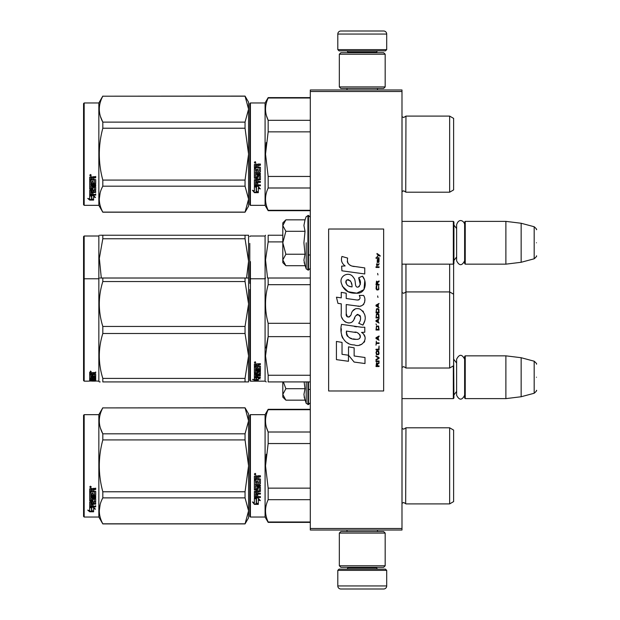 <?xml version="1.0" encoding="UTF-8"?>
<svg xmlns="http://www.w3.org/2000/svg" width="620" height="620" viewBox="0 0 620 620"><rect width="100%" height="100%" fill="white"/><g stroke="black" fill="none" stroke-linecap="round" stroke-linejoin="round"><path stroke-width="0.93" d="M401.985 89.977L401.985 91.504L310.302 91.504L310.302 89.977L401.985 89.977M401.985 528.496L310.302 528.496L310.302 530.023L401.985 530.023L401.985 91.504M310.302 528.496L310.302 91.504M401.985 398.621L453.321 398.621L453.321 365.901M453.321 398.621L453.933 398.009L453.623 356.144M465.24 398.621L464.628 398.009L464.628 356.446L465.24 355.841L505.881 355.841L505.881 398.621L465.24 398.621L465.24 355.841M521.157 357.717L534.177 361.204L534.177 393.258L521.157 396.746L521.157 357.717L505.881 355.841M536.439 377.231C536.439 360.36 536.439 360.36 536.439 377.231C536.439 394.095 536.439 394.095 536.439 377.231M401.985 264.159L453.321 264.159L453.321 221.379L401.985 221.379M453.321 264.159L453.933 263.554L453.933 221.991L453.321 221.379M465.24 264.159L464.628 263.554L464.628 221.991L465.24 221.379L505.881 221.379L505.881 264.159L465.24 264.159L465.24 221.379M521.157 223.254L534.177 226.742L534.177 258.796L521.157 262.283L521.157 223.254L505.881 221.379M536.439 242.769C536.439 225.905 536.439 225.905 536.439 242.769C536.439 259.64 536.439 259.64 536.439 242.769M337.807 570.361L339.031 569.137L385.477 569.137L386.702 570.361L337.807 570.361L337.807 585.947A3.054 3.054 42.8 0 0 340.861 589L383.648 589A3.054 3.054 -42.8 0 0 386.702 585.947L337.807 585.947M347.006 530.023L347.006 531.549M377.503 530.023L377.503 531.549M376.774 567.3L376.774 567.912A1.225 1.225 -42.2 0 0 377.991 569.137M347.743 567.3L347.743 567.912L376.774 567.912M346.518 569.137A1.225 1.225 42.2 0 0 347.743 567.912M386.702 570.361L386.702 585.947M383.648 589L340.861 589M386.702 49.639L385.477 50.863L339.031 50.863L337.807 49.639L386.702 49.639L386.702 34.053A3.054 3.054 -137.2 0 0 383.648 31L372.953 31M377.503 89.977L377.503 88.451M347.006 89.977L347.006 88.451M347.743 52.7L347.743 52.088A1.225 1.225 137.8 0 0 346.518 50.863M376.774 52.7L376.774 52.088L347.743 52.088M377.991 50.863A1.225 1.225 -137.8 0 0 376.774 52.088M337.807 49.639L337.807 34.053L386.702 34.053M351.563 31L340.861 31A3.054 3.054 137.2 0 0 337.807 34.053M340.861 31L383.648 31M385.175 54.227L383.648 52.7L340.861 52.7L339.334 54.227L385.175 54.227L385.175 86.924L383.648 88.451L340.861 88.451L339.334 86.924L385.175 86.924M346.82 86.924L377.688 86.924M339.334 86.924L339.334 54.227M339.334 565.773L340.861 567.3L383.648 567.3L385.175 565.773L339.334 565.773L339.334 533.076L340.861 531.549L383.648 531.549L385.175 533.076L339.334 533.076M377.688 533.076L346.82 533.076M385.175 533.076L385.175 565.773M285.425 399.714L282.805 397.094L282.805 394.428L285.874 400.164L305.032 400.164L303.916 394.553L305.032 388.701L304.118 381.92M306.203 381.92L306.203 403.372L308.473 404.581L310.302 402.744M304.133 396.901L306.203 403.372M282.805 381.92L282.805 394.428L285.874 388.701L283.356 381.92M305.032 388.701L285.874 388.701M285.425 265.252L282.805 262.632L282.805 259.974L285.874 265.709L305.032 265.709L303.916 260.098L305.032 254.239L303.916 242.769L305.032 231.299L303.916 225.447L305.032 219.837L285.874 219.837L282.805 225.564L282.805 259.974L285.874 254.239L282.805 242.769L285.874 231.299L305.032 231.299M306.203 242.769L306.203 268.917L306.203 242.769M304.133 262.446L306.203 268.917L308.473 270.119L310.302 268.29M285.874 231.299L282.805 225.564L282.805 222.906L285.417 220.294M305.032 254.239L285.874 254.239M464.628 260.819C461.954 265.98 459.288 265.98 456.622 260.819L456.622 224.727C459.04 217.178 464.76 221.596 464.628 224.727M464.628 395.273C461.954 400.435 459.288 400.435 456.622 395.273L456.622 359.181C459.288 354.02 461.962 354.02 464.628 359.181M249.798 415.276L249.798 465.853L249.798 415.276L250.41 414.664L250.41 517.034L249.798 516.421L249.798 470.627M249.798 470.704L249.798 511.686L249.798 470.704M249.798 461.048L249.798 420.011L249.798 461.048M453.623 302.002L453.623 297.313M249.798 243.389L249.798 283.418M249.798 257.269L249.798 261.904M250.41 312.782L250.41 261.594M282.805 235.236L268.166 235.236C264.663 235.236 264.663 235.236 268.166 235.236C264.663 235.236 264.663 235.236 268.166 235.236L268.166 241.901L282.805 241.901M249.798 319.719L249.798 308.582M249.798 300.654L249.798 380.541L250.41 381.153L250.41 304.374M249.798 264.267L249.798 246.713M250.41 381.153L265.081 381.153L265.081 236.003L265.523 235.236M267.546 278.024L265.531 259.951L268.166 241.901M453.623 272.351L453.623 275.42M453.623 294.213L449.655 291.927L449.655 368.017L453.623 365.722L453.623 263.856M402.024 264.159L402.024 367.358L403.76 366.637L405.953 368.017L405.953 291.927L449.655 291.927L449.655 264.159M402.024 292.586L403.76 293.299L405.953 291.927L405.953 264.159M247.45 235.236L245.047 235.236L248.574 235.236L248.574 261.214L245.047 238.754L102.811 238.754L99.34 258.354L101.308 278.024M100.246 235.236L102.811 235.236C98.154 235.236 98.154 235.236 102.811 235.236L245.047 235.236L245.047 238.754M84.173 236.003L83.56 236.615L83.56 279.395L84.173 278.783L84.173 236.003L98.844 236.003L99.278 235.236M248.542 235.236L247.667 235.236M248.574 246.566L248.574 303.994L245.047 281.542L102.811 281.542C98.154 296.507 98.154 311.48 102.811 326.453L102.811 333.49L245.047 333.49L245.047 326.453L102.811 326.453M248.574 261.214L246.551 278.016M102.811 238.754L102.811 235.236M98.844 236.003L98.844 278.783L99.278 278.016M249.798 204.724L250.41 205.336L249.798 204.724L249.798 158.929M249.798 159.007L249.798 199.989L249.798 159.007M249.798 149.35L249.798 108.314L249.798 149.35M248.574 206.103L245.047 212.21L248.574 206.103L248.574 199.144L245.047 186.178L245.047 180.079L248.574 154.148L245.047 128.224L245.047 122.125L248.574 109.159L245.047 96.092L248.574 102.199L248.574 199.144L245.047 212.21L102.811 212.21L98.844 205.336L84.173 205.336L83.56 204.724L84.173 205.336L98.844 205.336L98.844 102.967L84.173 102.967L84.173 205.336M453.623 469.627L453.623 463.938M310.302 409.712L268.166 409.712L268.166 409.316L310.302 409.316M249.798 465.853L249.798 516.421L249.798 465.853M249.798 463.264L249.798 420.011L249.798 463.264M250.41 517.034L265.081 517.034L265.081 414.664L268.166 409.316M256.463 499.007L254.386 498.069L258.261 498.069L260.214 500.673L258.323 499.844L258.323 504.207L256.463 503.448L256.463 498.612L255.246 498.069M258.323 503.75L256.463 502.998M258.323 499.441L260.214 500.255M254.417 504.378L258.323 504.378L256.246 503.533L256.246 499.108L254.386 498.263L254.386 502.766L252.456 501.952L254.417 504.378L252.983 502.177M257.184 503.921L254.417 503.921M257.773 477.385L257.773 478.532L260.408 479.004L260.408 483.6L259.927 484.05L255.518 484.05L255.518 485.111L260.408 485.111L260.408 486.165L255.518 486.165L255.518 489.134L256.641 489.134L257.122 486.824L260.408 487.258L260.408 491.443L257.773 491.854L257.773 493.132L260.408 493.132L260.408 494.078L255.518 494.078L255.518 496.465L256.641 496.612L256.641 494.466L257.773 494.466L257.773 496.612L260.408 496.612L260.408 497.519L254.386 497.139L254.386 491.443L259.276 490.87L259.09 487.886L257.773 488.049L257.3 490.319L254.386 489.909L254.386 480.353L255.518 480.353L255.696 482.91L256.641 482.91L256.641 480.895L257.773 480.895L257.773 482.91L259.276 482.74L259.09 479.446L254.386 479.446L254.386 476.23L256.556 475.734L257.254 476.462L257.959 475.734L260.408 475.734L260.408 476.904L257.773 477.385L258.253 476.772L260.408 476.772M259.927 484.05L255.518 484.05M260.408 485.925L255.518 486.165M260.408 491.133L257.773 491.854M260.408 493.745L255.518 494.078M254.859 497.519L254.386 496.767M259.276 488.049L259.09 487.622L257.773 488.049M257.773 489.614L257.3 490.032L254.386 489.614M259.276 479.469L254.386 479.283M255.518 492.009L255.518 492.978L256.641 493.132L256.641 491.854L255.518 491.699L255.518 492.652M256.641 491.854L255.518 491.699M255.518 477.09L255.518 478.532L256.641 478.532L256.641 476.904L255.518 477.09M256.641 476.904L255.518 476.958M260.408 497.139L254.859 497.139M260.408 483.391L259.927 483.832M255.146 474.943L254.386 474.137L255.146 473.331L255.146 474.943L254.386 474.091M266.259 454.274L265.523 465.853L268.142 443.672M310.302 521.986L268.166 521.986L268.166 522.381L310.302 522.381M310.302 488.149L268.166 488.149L268.166 499.689L310.302 499.689M268.166 521.986C264.663 514.554 264.663 507.121 268.166 499.689M268.166 488.149L265.523 465.853M310.302 443.548L268.166 443.548L268.166 432.008C264.663 424.576 264.663 417.144 268.166 409.712M266.406 427.219L268.166 432.008L310.302 432.008M401.985 428.42L403.76 429.18L402.024 428.459L402.024 503.239L403.76 502.518L405.953 503.897L449.655 503.897L449.655 427.8L405.953 427.8L405.666 503.44M453.623 462.071L453.623 501.603L449.655 503.897M453.623 465.853L453.623 430.094L449.655 427.8M255.68 473.765L255.208 474.083L255.68 474.471L254.603 474.471L254.603 473.858L255.238 473.765M245.047 523.908L248.574 517.801L248.574 510.841L245.047 497.875L245.047 491.776L248.574 465.853L245.047 439.921L245.047 433.822L248.574 420.856L245.047 407.789L248.574 413.896L248.574 510.841L245.047 523.908L102.811 523.908L98.844 517.034L84.173 517.034L83.56 516.421L83.56 415.276L84.173 414.664L84.173 517.034M100.471 428.25L102.75 433.706M100.145 504.556L99.278 510.841M245.047 439.921L102.811 439.921C98.154 457.204 98.154 474.494 102.811 491.776L102.811 497.875C98.154 506.517 98.154 515.158 102.811 523.807L102.811 523.908M245.047 491.776L102.811 491.776M245.047 433.822L102.811 433.822L102.811 439.921M245.047 407.898L102.811 407.898C98.154 416.539 98.154 425.18 102.811 433.822M245.047 407.789L102.811 407.898M102.811 407.789L98.844 414.664L98.844 517.034M245.047 497.875L102.811 497.875M245.047 523.807L102.811 523.807M98.844 414.664L84.173 414.664M91.148 507.268L91.752 507.47L91.752 511.151L93.612 511.671L93.612 511.236L91.535 510.671L91.535 508.043L91.535 511.213L93.612 511.787L89.706 511.787L89.706 511.236L91.613 511.236M91.752 510.617L93.612 511.12M91.752 507.974L89.675 507.268L93.55 507.268L95.503 509.198L93.612 508.594L93.612 508.082L94.713 508.431M93.612 508.594L93.612 511.671M89.675 488.847L89.675 491.753L94.38 491.753L89.675 491.451L89.675 488.847L91.845 488.397L92.543 489.064L93.248 488.397L95.697 488.397L95.697 489.459L93.062 489.901L93.535 489.18L95.697 489.18L95.697 488.126M93.062 489.901L93.062 490.932L95.697 491.358L95.697 495.07L95.216 495.814L95.697 495.419L95.697 491.358M95.216 495.814L90.807 495.814L90.807 496.729L95.697 496.729L95.697 497.635L90.807 497.635L95.697 497.256L95.697 496.364M90.807 497.635L90.807 500.139L91.931 500.139L91.931 498.558L91.931 499.728M91.931 498.558L95.697 498.558L95.697 501.611L93.062 501.936L93.062 502.378L93.062 501.936M95.697 498.558L95.697 502.045L93.062 502.378L93.062 503.409L95.697 503.409L95.697 504.168L90.807 504.168L90.807 503.711L90.807 506.036L91.931 506.153L91.931 504.471L91.931 505.672M95.697 502.96L95.697 503.711L90.807 503.711M91.931 504.168L93.062 504.168M91.931 504.471L93.062 504.471L93.062 505.672M93.062 504.471L93.062 506.153L95.697 506.153L95.697 506.842L90.148 506.842L90.148 506.354L95.697 506.354L95.697 505.672M90.148 506.842L89.675 506.555L89.675 502.045L89.675 506.075L90.148 506.354M94.566 498.829L94.566 499.232L94.38 498.689L93.248 498.689L93.062 499.232L93.062 498.829M90.148 501.123L89.675 500.363L89.675 492.567L89.675 500.782L92.589 501.123L93.062 499.232L94.566 499.232L94.38 501.704L89.675 502.045M89.675 492.567L90.807 492.567L90.807 494.326M90.807 492.567L90.807 494.667L91.931 494.822L91.931 493.047L91.931 494.473M91.931 493.047L93.062 493.047L93.062 494.473M93.062 493.047L93.062 494.822L94.566 494.667L94.38 491.753M90.807 502.502L90.807 503.285L91.931 503.409L91.931 501.936L91.931 502.378L90.807 502.502L90.807 502.068L90.807 502.836M91.931 489.459L90.807 489.35L90.807 490.932L91.931 490.932L91.931 489.18L90.807 489.35M90.807 502.068L91.931 501.936M90.148 500.704L93.062 500.363M95.216 495.45L90.807 495.45L90.807 496.364M90.435 487.669L90.435 486.181L91.202 486.933L90.435 487.669L90.931 487.235M91.186 486.801L90.969 487.204M89.706 511.787L87.746 510.113L89.675 510.686L89.675 507.416L91.535 508.043M89.675 507.416L89.675 510.151M88.675 510.392L89.706 511.236M90.078 486.576L90.295 487.088L90.078 486.576M90.969 487.088L89.892 487.235L89.892 486.669L90.969 486.584L90.497 486.878L90.969 487.088M453.623 344.782L453.623 340.016M249.798 300.049L249.798 304.683M268.166 278.016L310.302 278.016L268.166 278.016C264.663 278.024 264.663 278.024 268.166 278.016C264.663 278.024 264.663 278.024 268.166 278.016L268.166 284.681L310.302 284.681M249.798 359.778C249.798 380.858 249.798 380.858 249.798 359.778M249.798 353.113L249.798 289.501M256.463 378.185L254.386 377.758L258.261 377.758L260.214 378.882L258.323 378.541L258.323 380.13L256.463 379.897L256.463 377.758M258.323 379.533L256.463 379.3M258.261 377.503L254.859 377.192M258.78 377.503L258.261 377.192M258.323 377.968L258.323 378.541L258.711 378.037M254.417 380.184L258.323 380.184L256.246 379.921L256.246 378.223L254.386 377.851L254.386 379.665L252.456 379.378L254.417 380.184L254.386 379.572M256.246 379.587L254.417 379.587M257.773 364.893L257.773 365.746L260.408 366.094L260.408 369.349L255.518 369.652L255.518 370.365L260.408 370.365L260.408 371.054L255.518 371.054L255.518 372.922L256.641 372.922L257.122 371.481L260.408 371.76L260.408 374.294L257.773 374.534L257.773 375.247L260.408 375.247L260.408 375.767L255.518 375.767L255.518 376.991L256.641 377.069L256.641 375.968L257.773 375.968L257.773 377.069L260.408 377.069L260.408 377.503L254.386 377.324L254.386 374.294L259.276 373.969L259.09 372.147L257.773 372.256L257.3 373.643L254.386 373.395L254.386 367.079L255.518 367.079L255.696 368.877L256.641 368.877L256.641 367.466L257.773 367.466L257.773 368.877L259.276 368.753L259.09 366.42L254.386 366.42L254.386 364.017L260.408 363.646L260.408 364.529L257.773 364.893L258.253 364.118L260.408 364.118M259.927 369.652L259.927 369.179L255.518 369.179L255.518 369.652M255.518 371.054L255.518 370.566L260.408 370.566L260.408 369.884M260.408 373.767L259.261 374M257.773 374.534L257.773 374.062M257.773 375.216L256.641 375.216M255.556 375.216L255.518 375.767M254.859 377.503L254.386 376.759M259.276 372.256L259.09 371.644L257.959 371.644L257.773 372.256M257.773 372.876L254.386 372.876M259.276 366.118L259.276 366.552L259.09 365.986L254.386 365.986M259.09 366.42L259.09 365.986M255.518 375.162L256.641 375.247L256.641 374.534L255.518 374.62L255.518 374.093L255.518 375.162M256.641 374.534L256.641 374.062M255.696 374.534L255.696 374.062M255.518 364.669L255.518 365.746L256.641 365.746L256.641 364.529L255.518 364.669M256.641 364.529L256.641 364.118L255.518 364.258M255.696 364.529L255.696 364.118M257.773 376.937L256.641 376.937M255.518 376.937L254.859 376.937M260.408 368.877L259.927 369.179M255.146 363.026L254.386 362.406L255.146 361.762L255.146 362.661M267.987 322.625L268.166 323.307C264.663 310.434 264.663 297.553 268.166 284.681M310.302 375.255L268.166 375.255L268.166 381.92C264.663 381.92 264.663 381.92 268.166 381.92L310.302 381.92M266.197 381.92L265.081 381.153M267.933 337.544L265.98 348.045M268.166 375.255L265.523 355.942L268.166 336.629L268.166 323.307L310.302 323.307M310.302 336.629L268.166 336.629M453.623 315.131L453.623 318.207M255.68 362.537L254.603 362.661L255.238 361.77M255.68 362.289L255.238 362.111M247.45 278.016L245.047 278.016L245.047 281.542M83.56 279.395L83.56 380.541L84.173 381.153L84.173 278.783L98.844 278.783L98.844 381.153L99.278 381.92L100.2 381.92M248.542 278.016L247.667 278.016M248.574 278.016L102.811 278.016C98.154 278.024 98.154 278.024 102.811 278.016L100.246 278.016M248.574 289.346L248.542 381.92M247.667 381.92L102.811 381.92C98.154 381.92 98.154 381.92 102.811 381.92L102.811 378.401C98.154 363.428 98.154 348.456 102.811 333.49M248.574 381.92L245.047 381.92L245.047 378.401L248.574 355.942L245.047 333.49M248.574 303.994L245.047 326.453M245.047 378.401L102.811 378.401M102.811 281.542L102.811 278.016M245.047 381.92L102.811 381.92M91.752 381.114L95.503 381.122L91.752 380.874M91.752 380.99L87.854 381.153M98.844 381.153L93.612 380.889M91.931 375.604L93.062 375.201L93.062 376.162L94.566 376.077L94.566 374.038L94.566 374.573L89.675 374.48L89.675 372.752L95.697 372.473L95.697 373.124L93.062 373.387L93.535 372.612L95.697 372.612L95.697 371.969M93.535 373.124L93.535 372.612M93.062 373.387L93.062 374L95.697 374.248L95.697 376.472L95.216 376.666L95.697 375.914M95.216 376.666L90.807 376.666L95.216 376.557M90.807 377.123L95.697 377.123L95.697 377.557L90.807 377.557L90.807 376.666M90.807 377.557L90.807 378.665L91.931 378.665L91.931 378.084M91.931 377.983L95.697 377.983L95.697 379.409L93.062 379.285M95.697 379.409L93.062 379.533L95.697 379.882M90.807 380.021L91.931 380.045M95.697 380.122L90.807 380.122L90.985 380.649L91.931 380.649L91.931 380.215L95.697 380.649M91.931 380.122L90.807 379.843L90.807 379.285L90.807 379.843M91.931 379.611L93.062 379.611M95.697 380.796L90.148 380.796L90.148 380.192L90.807 380.192M90.148 380.796L89.675 380.734L89.675 379.409L94.566 379.238L94.566 377.812L94.566 378.278L93.062 378.278L93.062 377.812L93.062 378.928L92.589 379.06L89.675 378.928L89.675 374.937L90.807 374.937L90.985 376.162L91.931 376.162L91.931 375.201M90.148 380.192L89.675 380.13M90.148 379.06L89.675 378.34M93.062 375.201L93.062 375.604M94.38 374.48L94.38 374M89.675 373.945L90.807 373.945M91.931 373.945L93.062 373.945M90.807 379.06L91.931 379.285L91.931 379.882M90.807 379.579L91.931 379.285M91.931 378.936L90.807 378.983M91.931 373.124L90.807 373.224L90.807 372.713L90.807 374L91.931 374L91.931 372.612L90.807 372.713M90.985 373.124L90.985 372.612M90.148 378.479L90.807 378.479M91.931 378.479L93.062 378.34M90.148 378.696L90.838 378.696M91.9 378.696L93.062 378.696M93.062 380.045L95.697 380.045M90.807 379.525L95.387 379.525M94.566 378.936L95.697 378.82M90.822 376.108L90.807 376.557M91.931 376.108L93.062 376.108M94.55 376.108L95.216 376.108M89.675 372.24L90.435 371.969M90.435 372.015L90.435 371.062L91.202 371.55L90.435 371.737M91.535 380.998L93.612 381.044M89.675 381.044L91.535 381.044M453.623 157.93L453.623 152.241M249.798 103.579L249.798 154.148L249.798 103.579L250.41 102.967L265.081 102.967L268.166 97.619L310.302 97.619M310.302 98.014L268.166 98.014L268.166 97.619M249.798 154.148L249.798 204.724L249.798 154.148M249.798 151.567L249.798 108.314L249.798 151.567M265.081 102.967L265.081 205.336L250.41 205.336L250.41 102.967M256.463 187.31L254.386 186.372L258.261 186.372L260.214 188.976L258.323 188.147L258.323 192.51L256.463 191.75L256.463 186.915L255.246 186.372M258.323 192.045L256.463 191.301M258.323 187.744L260.214 188.558M254.417 192.68L258.323 192.68L256.246 191.836L256.246 187.411L254.386 186.566L254.386 191.069L252.456 190.255L254.417 192.68L252.983 190.48M257.184 192.216L254.417 192.216M257.773 165.687L257.773 166.834L260.408 167.307L260.408 171.903L259.927 172.352L255.518 172.352L255.518 173.414L260.408 173.414L260.408 174.468L255.518 174.468L255.518 177.436L256.641 177.436L257.122 175.127L260.408 175.561L260.408 179.746L257.773 180.157L257.773 181.435L260.408 181.435L260.408 182.381L255.518 182.381L255.518 184.768L256.641 184.915L256.641 182.768L257.773 182.768L257.773 184.915L260.408 184.915L260.408 185.822L254.386 185.442L254.386 179.746L259.276 179.172L259.09 176.189L257.773 176.351L257.3 178.622L254.386 178.203L254.386 168.656L255.518 168.656L255.696 171.213L256.641 171.213L256.641 169.198L257.773 169.198L257.773 171.213L259.276 171.042L259.09 167.749L254.386 167.749L254.386 164.533L256.556 164.036L257.254 164.765L257.959 164.036L260.408 164.036L260.408 165.207L257.773 165.687L258.253 165.075L260.408 165.075M259.927 172.352L255.518 172.352M260.408 174.22L255.518 174.468M260.408 179.436L257.773 180.157M260.408 182.048L255.518 182.381M254.859 185.822L254.386 185.07M259.276 176.351L259.09 175.925L257.773 176.351M257.773 177.917L257.3 178.335L254.386 177.917M259.276 167.772L254.386 167.586M255.518 180.311L255.518 181.28L256.641 181.435L256.641 180.157L255.518 180.001L255.518 180.955M256.641 180.157L255.518 180.001M255.518 165.393L255.518 166.834L256.641 166.834L256.641 165.207L255.518 165.393M256.641 165.207L255.518 165.261M260.408 185.442L254.859 185.442M260.408 171.686L259.927 172.135M255.146 163.246L254.386 162.44L255.146 161.634L255.146 163.246L254.386 162.393M266.259 142.569L265.523 154.148L268.142 131.975M310.302 210.288L268.166 210.288L268.166 210.684L310.302 210.684M310.302 176.452L268.166 176.452L268.166 187.992L310.302 187.992M268.166 210.288C264.663 202.856 264.663 195.424 268.166 187.992M268.166 176.452L265.523 154.148M310.302 131.851L268.166 131.851L268.166 120.311C264.663 112.879 264.663 105.447 268.166 98.014M266.406 115.522L268.166 120.311L310.302 120.311M403.659 190.821L405.953 192.2L449.655 192.2L449.655 116.103L405.953 116.103L405.751 191.859M453.623 150.373L453.623 189.906L449.655 192.2M453.623 154.148L453.623 118.397L449.655 116.103M255.68 162.068L255.208 162.386L255.68 162.773L254.603 162.773L254.603 162.161L255.238 162.068M245.047 212.21L102.811 212.102C98.154 203.461 98.154 194.82 102.811 186.178L102.811 180.079C98.154 162.797 98.154 145.506 102.811 128.224L245.047 128.224M84.173 102.967L83.56 103.579L83.56 204.724M100.471 116.552L102.75 122.008M100.145 192.859L99.278 199.144M245.047 180.079L102.811 180.079M245.047 122.125L102.811 122.125L102.811 128.224M245.047 96.193L102.811 96.193C98.154 104.842 98.154 113.483 102.811 122.125M245.047 96.092L102.811 96.193M102.811 96.092L98.844 102.967M245.047 186.178L102.811 186.178M245.047 212.102L102.811 212.102M91.148 195.571L91.752 195.773L91.752 199.454L93.612 199.973L93.612 199.539L91.535 198.974L91.535 196.346L91.535 199.516L93.612 200.09L89.706 200.09L89.706 199.539L91.613 199.539M91.752 198.919L93.612 199.423M91.752 196.276L89.675 195.571L93.55 195.571L95.503 197.501L93.612 196.897L93.612 196.385L94.713 196.734M93.612 196.897L93.612 199.973M89.675 177.15L89.675 180.056L94.38 180.056L89.675 179.746L89.675 177.15L91.845 176.7L92.543 177.367L93.248 176.7L95.697 176.7L95.697 177.762L93.062 178.203L93.535 177.483L95.697 177.483L95.697 176.429M93.062 178.203L93.062 179.234L95.697 179.661L95.697 183.373L95.216 184.117L95.697 183.722L95.697 179.661M95.216 184.117L90.807 184.117L90.807 185.031L95.697 185.031L95.697 185.93L90.807 185.93L95.697 185.55L95.697 184.667M90.807 185.93L90.807 188.441L91.931 188.441L91.931 186.86L91.931 188.031M91.931 186.86L95.697 186.86L95.697 189.914L93.062 190.239L93.062 190.681L93.062 190.239M95.697 186.86L95.697 190.348L93.062 190.681L93.062 191.712L95.697 191.712L95.697 192.471L90.807 192.471L90.807 192.014L90.807 194.339L91.931 194.455L91.931 192.774L91.931 193.975M95.697 191.262L95.697 192.014L90.807 192.014M91.931 192.471L93.062 192.471M91.931 192.774L93.062 192.774L93.062 193.975M93.062 192.774L93.062 194.455L95.697 194.455L95.697 195.145L90.148 195.145L90.148 194.657L95.697 194.657L95.697 193.975M90.148 195.145L89.675 194.858L89.675 190.348L89.675 194.378L90.148 194.657M94.566 187.132L94.566 187.535L94.38 186.992L93.248 186.992L93.062 187.535L93.062 187.132M90.148 189.425L89.675 188.666L89.675 180.869L89.675 189.084L92.589 189.425L93.062 187.535L94.566 187.535L94.38 190.007L89.675 190.348M89.675 180.869L90.807 180.869L90.807 182.629M90.807 180.869L90.807 182.97L91.931 183.125L91.931 181.35L91.931 182.776M91.931 181.35L93.062 181.35L93.062 182.776M93.062 181.35L93.062 183.125L94.566 182.97L94.38 180.056M90.807 190.805L90.807 191.588L91.931 191.712L91.931 190.239L91.931 190.681L90.807 190.805L90.807 190.371L90.807 191.138M91.931 177.762L90.807 177.645L90.807 179.234L91.931 179.234L91.931 177.483L90.807 177.645M90.807 190.371L91.931 190.239M90.148 189.007L93.062 188.666M95.216 183.752L90.807 183.752L90.807 184.667M90.435 175.972L90.435 174.483L91.202 175.235L90.435 175.972L90.931 175.537M91.186 175.103L90.969 175.507M89.706 200.09L87.746 198.415L89.675 198.989L89.675 195.719L91.535 196.346M89.675 195.719L89.675 198.454M88.675 198.695L89.706 199.539M90.969 175.39L89.892 175.537L89.892 174.972L90.969 174.887L90.497 175.181L90.969 175.39M380.106 256.246L380.106 255.603L376.983 253.464L376.983 254.107L378.347 255.068L376.983 256.882L378.804 255.386L380.106 256.246M379.06 366.536L379.06 365.893L377.696 365.893L377.696 364.079L379.06 363.227L379.06 362.475L377.565 363.436L376.526 362.692L376.007 366.536L379.06 366.536M376.007 361.623L379.06 361.623L379.06 360.979L376.007 360.979L376.007 361.623M376.007 360.127L379.06 358.422L379.06 357.562L376.007 355.857L376.007 356.5L378.673 357.996L376.007 359.484L376.007 360.127M376.007 352.439L376.464 354.679L378.611 354.679L379.06 353.292L378.611 351.052L376.72 350.835L376.007 352.439M376.007 349.238L376.007 349.882L379.06 349.882L379.06 346.038L378.673 349.238L376.007 349.238M379.06 336.637L379.06 336.001L376.007 337.706L376.007 338.559L379.06 340.272L378.285 339.202L378.285 337.063L379.06 336.637M378.611 326.066L376.464 326.066L376.007 330.018L379.06 330.018L378.611 326.066M376.464 324.896L376.007 323.935L376.464 324.896M376.007 321.369L379.06 323.082L378.285 322.012L378.285 319.874L379.06 318.812L376.007 320.517L376.007 321.369M378.867 314.433L378.022 313.681L376.464 314.007L376.007 317.952L379.06 317.952L378.867 314.433M378.867 309.303L378.022 308.558L376.464 308.876L376.007 312.829L379.06 312.829L378.867 309.303M377.96 297.453L377.634 295.957L377.96 297.453M376.007 267.453L379.06 267.453L379.06 266.809L376.007 266.809L376.007 267.453M378.998 260.299L379.06 259.129L377.309 259.447L377.239 262.438L377.371 259.981L378.285 262.539L378.936 262.113L378.998 260.299M376.332 341.124L376.007 345.177L376.332 343.472L379.06 343.472L379.06 342.829L376.332 342.829L376.332 341.124M379.06 303.436L376.007 305.141L376.007 305.993L379.06 307.706L378.285 306.637L378.285 304.505L379.06 303.436M378.541 265.104L379.06 263.608L378.409 264.57L377.239 264.57L376.983 263.399L376.983 264.57L376.464 264.57L376.983 265.957L377.239 265.104L378.541 265.104M378.611 285.921L378.611 288.703L378.022 289.339L376.588 289.021L376.79 285.82L376.201 286.355L376.069 288.804L376.72 289.873L378.022 289.982L378.867 289.23L378.611 285.921M379.06 284.324L377.696 284.324L377.696 282.511L379.06 281.651L379.06 280.906L377.565 281.868L376.526 281.116L376.007 284.96L379.06 284.96L379.06 284.324M377.96 274.923L377.634 273.435L377.96 274.923M379.06 258.269L379.06 257.734L376.007 257.734L376.007 258.269L379.06 258.269M354.346 266.553C348.944 265.872 346.704 263.043 347.634 258.083L341.953 256.463C340.721 260.315 341.783 263.477 345.138 265.933L341.651 266.127L341.907 270.808L364.746 273.963L364.746 267.91L352.23 266.112M362.437 276.148L358.662 277.814C361.197 281.372 361.042 284.464 358.197 287.068C353.919 287.944 356.515 280.279 353.632 277.783C349.548 270.351 338.326 275.939 341.574 283.766C343.86 290.416 348.711 293.554 356.136 293.175C365.661 294.322 367.575 281.891 362.437 276.148L364.149 279.108M346.224 313.666L346.224 304.56L357.089 305.978C363.576 308.086 367.009 300.204 363.522 295.415L359.282 295.415C360.755 298.282 360.011 299.817 357.066 300.018L346.216 298.499L346.216 293.214L341.256 292.353L341.256 297.856L336.451 297.197L337.947 303.366L341.256 303.815L341.256 313.666C339.938 320.61 350.672 327.174 354.02 319.385C355.144 315.286 357.143 314.014 360.042 315.565C361.057 318.339 360.608 320.912 358.701 323.268L362.894 325.105C366.792 318.672 365.839 313.325 360.042 309.07C355.849 307.776 352.966 309.194 351.385 313.317C351.331 317.3 345.472 318.587 346.224 313.666L347.44 316.944M361.545 327.228L341.543 324.376C339.187 333.459 343.449 344.937 354.346 344.922C362.444 348.262 369.706 337.226 361.545 332.421L364.785 332.235L364.785 327.228L361.545 327.228M348.525 346.851L348.525 355.237L354.136 362.057L364.986 363.537L364.986 357.492L354.136 355.996L354.136 347.82L348.525 346.851M336.42 359.631L348.463 361.282L348.463 355.229L342.031 354.322L342.031 342.411L336.42 341.442L336.42 359.631M383.648 229.02L328.639 229.02L328.639 390.98L383.648 390.98L383.648 229.02M350.881 265.608L349.742 264.903M347.913 263.167L347.278 261.57M341.612 261.175L341.891 261.958M358.662 277.814L360.29 284.688M359.36 286.432L358.135 287.083M342.24 286.099L348.176 291.726L356.779 293.159L363.987 289.61L364.754 281.116M362.894 325.105L364.909 320.494M365.134 316.96L364.87 314.983M363.39 311.674L362.793 310.93M355.554 308.737L352.633 311.007M350.346 315.588L349.657 316.603M349.354 316.867L348.704 317.146M353.509 320.455L354.849 317.921M356.019 315.611L356.361 315.162M356.919 314.689L357.663 314.402M357.903 314.371L360.546 316.928M360.592 318.494L360.336 320.005M342.031 317.773L342.612 319.06M344.72 321.54L345.952 322.276M347.944 322.865L348.882 322.942M351.137 322.563L352.478 321.71M359.282 295.415L359.957 297.228M358.949 299.84L357.771 300.049M357.926 306.063L358.903 306.11M360.507 306.04L361.708 305.699M363.056 304.924L363.839 304.149M364.583 302.428L364.831 300.049M356.562 326.817L354.578 326.538M359.693 344.914L361.716 344.348M364.227 342.232L364.731 341.139M365.118 338.908L365.095 337.931M364.917 336.831L363.646 334.273M341.38 328.825L341.163 331.646M341.597 335.435L342.635 338.132M347.301 342.783L348.471 343.403M351.3 286.789L349.455 286.277M347.06 284.937L345.906 282.829M345.867 282.604L345.898 281.092M347.704 279.581L348.812 279.767M349.998 280.496L350.843 281.798M351.253 282.86L351.633 284.224M354.346 332.18C359.437 331.165 363.328 339.659 356.469 339.341C349.982 339.597 346.634 336.846 346.433 331.088L355.896 332.49M357.957 333.242L358.484 333.545M359.817 334.661L360.267 335.629M360.36 336.42L360.298 336.9M360.274 337.443L359.313 338.683M357.585 339.334L357.19 339.357M355.477 339.241L353.245 338.923M351.672 338.574L349.231 337.652M347.456 336.296L346.448 334.351M346.309 333.188L346.347 331.886M377.309 365.893L376.332 365.893L376.72 363.227L377.239 363.545L377.309 365.893M376.394 352.439L376.79 351.478L378.285 351.478L378.479 354.043L376.79 354.253L376.394 352.439M378.022 337.172L378.022 339.094L376.27 338.132L378.022 337.172M376.394 327.453L376.79 326.492L378.285 326.492L378.673 329.375L376.394 329.375L376.394 327.453M378.022 319.982L378.022 321.904L376.27 320.943L378.022 319.982M376.394 315.394L376.79 314.433L378.285 314.433L378.673 317.316L376.394 317.316L376.394 315.394M376.394 310.263L376.79 309.303L378.285 309.303L378.673 312.185L376.394 312.185L376.394 310.263M378.347 259.873L378.541 262.004L377.96 261.043L378.347 259.873M378.022 304.606L378.022 306.528L376.27 305.567L378.022 304.606M377.309 284.324L376.332 284.324L376.72 281.651L377.239 281.976L377.309 284.324M352.051 286.905C347.355 286.463 345.472 284.192 346.417 280.07C350.277 279.837 352.152 282.115 352.051 286.905M308.473 381.92L308.473 404.581M307.923 381.92L307.923 404.581M305.032 219.837L306.203 216.628L308.473 215.419L308.473 270.119M307.923 215.419L307.923 270.119M258.253 364.529L258.253 364.118M259.927 374.534L259.927 374M259.09 372.147L259.09 371.644M257.959 372.147L257.959 371.644M257.3 373.643L257.3 373.124M254.859 373.643L254.859 373.124M402.736 191.045L402.024 191.541L402.024 116.761L403.76 117.482L405.953 116.103M308.473 389.453L310.302 389.453M456.622 391.422L453.933 394.956M456.622 363.041L453.933 359.507M521.157 396.746L505.881 398.621M534.177 361.204C536.308 363.095 537.067 364.079 536.439 364.149M534.177 393.258C536.308 391.36 537.067 390.375 536.439 390.305M308.473 254.998L310.302 254.998M456.622 256.959L453.933 260.493M456.622 228.578L453.933 225.044M521.157 262.283L505.881 264.159M534.177 226.742C536.308 228.641 537.067 229.625 536.439 229.695M534.177 258.796C536.308 256.905 537.067 255.921 536.439 255.851M308.473 215.419L310.302 217.256M249.798 236.615L250.41 236.003L265.081 236.003M250.41 414.664L265.081 414.664M265.081 517.034L268.166 522.381M405.953 427.8L403.76 429.18M249.798 279.395L250.41 278.783L265.081 278.783L265.523 278.016M405.953 368.017L449.655 368.017M87.815 381.153L84.173 381.153M401.985 191.58L403.76 190.821M265.081 205.336L268.166 210.684"/></g></svg>

